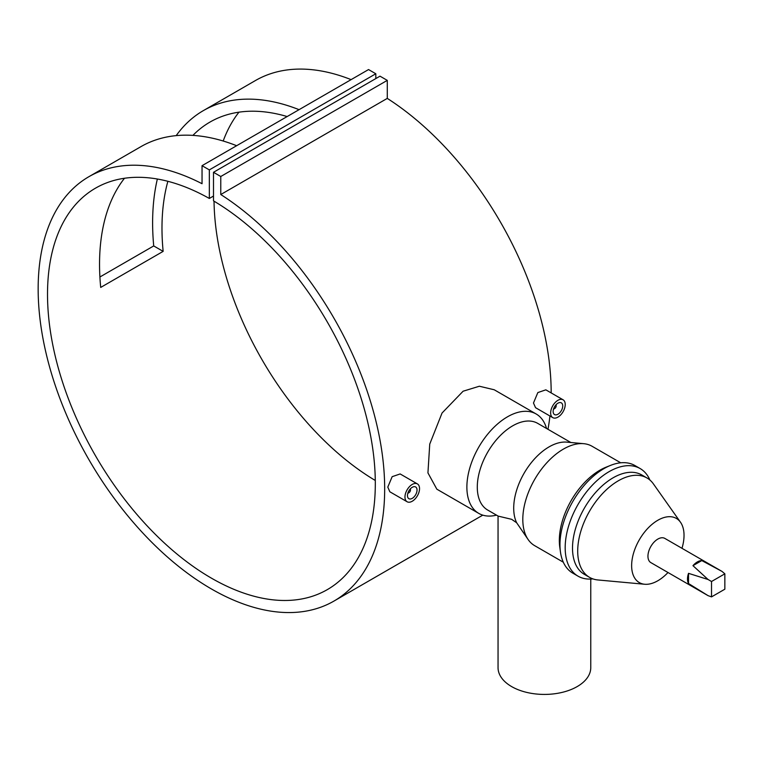 <?xml version="1.0" encoding="UTF-8"?>
<svg xmlns="http://www.w3.org/2000/svg" width="763" height="763" viewBox="0 0 763 763"><rect width="100%" height="100%" fill="white"/><g stroke="black" fill="none" stroke-linecap="round" stroke-linejoin="round"><path stroke-width="1.14" d="M408.682 492.822A2.947 1.698 -60 0 1 408.396 493.012A2.947 1.698 -60 0 1 407.833 493.241M410.141 489.083A2.203 1.278 -60 0 1 410.484 490.008A2.203 1.278 -60 0 1 408.92 492.707A2.203 1.278 -60 0 1 407.947 492.879M410.484 490.008L410.484 489.407A2.947 1.698 -60 0 0 410.399 488.797M407.461 495.588A6.772 3.91 -60 0 1 410.418 488.778A6.772 3.91 -60 0 1 415.635 486.966A6.772 3.91 -60 0 1 417.037 490.065A6.772 3.91 -60 0 1 414.08 496.875A6.772 3.91 -60 0 1 408.863 498.687A6.772 3.91 -60 0 1 407.461 495.588M407.099 501.749L389.855 491.792L387.795 487.118L392.163 476.675L400.155 473.947L417.399 483.904A10.301 5.951 -60 0 1 419.536 488.625A10.301 5.951 -60 0 1 415.034 498.992A10.301 5.951 -60 0 1 407.099 501.749A10.301 5.951 -60 0 1 404.962 497.037A10.301 5.951 -60 0 1 409.464 486.67A10.301 5.951 -60 0 1 417.399 483.904M553.633 408.768A2.203 1.278 120 0 0 554.606 408.596A2.203 1.278 120 0 0 556.17 405.897L556.17 405.296A2.947 1.698 120 0 0 556.084 404.686M556.17 405.897A2.203 1.278 120 0 0 555.826 404.972M553.146 411.476A6.772 3.91 120 0 0 554.548 414.576A6.772 3.91 120 0 0 559.765 412.764A6.772 3.91 120 0 0 562.722 405.954A6.772 3.91 120 0 0 561.32 402.854A6.772 3.91 120 0 0 556.103 404.667A6.772 3.91 120 0 0 553.146 411.476M552.784 417.638L535.54 407.68L533.48 403.007L537.839 392.573L545.841 389.836L563.084 399.793A10.301 5.951 120 0 0 555.149 402.559A10.301 5.951 120 0 0 550.648 412.926A10.301 5.951 120 0 0 552.784 417.638A10.301 5.951 120 0 0 560.719 414.881A10.301 5.951 120 0 0 565.221 404.514A10.301 5.951 120 0 0 563.084 399.793M570.838 442.502L537.686 423.36A50.034 28.889 -60 0 0 512.669 425.84A50.034 28.889 -60 0 0 479.984 469.932A50.034 28.889 -60 0 0 487.652 510.027L498.21 516.122L511.63 519.317L516.646 522.75L528.273 539.737A57.397 33.133 -60 0 1 528.225 492.879A57.397 33.133 -60 0 1 563.39 449.111A57.397 33.133 -60 0 1 583.733 443.684A57.397 33.133 -60 0 1 592.078 446.269L620.71 462.798M590.762 579.05L590.762 667.663A46.352 26.762 180 0 1 562.15 692.384A46.352 26.762 180 0 1 511.63 686.586A46.352 26.762 180 0 1 498.048 667.663L498.048 516.026M496.503 515.139A57.397 33.133 -60 0 1 478.773 513.394A57.397 33.133 -60 0 1 469.97 467.404A57.397 33.133 -60 0 1 507.462 416.827A57.397 33.133 -60 0 1 536.16 413.985A57.397 33.133 -60 0 1 546.546 428.472M536.16 413.985L494.224 389.769L479.374 386.231L463.103 391.219L442.035 413.041L429.741 444.104L427.938 472.888L436.837 489.178L478.773 513.394M667.997 572.517A37.044 21.383 -60 0 1 657.83 580.748A37.044 21.383 -60 0 1 644.706 584.258A37.044 21.383 -60 0 1 632.537 557.257A37.044 21.383 -60 0 1 657.83 520.261A37.044 21.383 -60 0 1 680.501 522.254A37.044 21.383 -60 0 1 681.979 548.301M644.706 584.258L597.944 579.966A57.397 33.133 -60 0 1 589.599 577.381A57.397 33.133 -60 0 1 580.796 531.391A57.397 33.133 -60 0 1 618.288 480.814A57.397 33.133 -60 0 1 646.986 477.972A57.397 33.133 -60 0 1 653.405 483.904L680.501 522.254M589.599 577.381L584.391 574.377A57.397 33.133 -60 0 1 575.598 528.387A57.397 33.133 -60 0 1 613.09 477.81A57.397 33.133 -60 0 1 641.788 474.967L646.986 477.972M592.861 578.879A62.127 35.871 -60 0 1 578.039 576.17A62.127 35.871 -60 0 1 568.521 526.394A62.127 35.871 -60 0 1 609.103 471.648A62.127 35.871 -60 0 1 640.167 468.568A62.127 35.871 -60 0 1 649.914 480.051M578.039 576.17L572.841 573.166A62.127 35.871 -60 0 1 560.462 552.03A62.127 35.871 -60 0 1 603.895 468.644A62.127 35.871 -60 0 1 610.476 465.42A62.127 35.871 -60 0 1 634.959 465.564L640.167 468.568M560.462 552.03L559.784 547.243A57.397 33.133 -60 0 1 599.918 470.199A57.397 33.133 -60 0 1 605.984 467.223L610.476 465.42M563.313 562.207L534.691 545.679A57.397 33.133 -60 0 1 528.273 539.737M516.646 522.75A50.034 28.889 -60 0 1 549.093 446.87A50.034 28.889 -60 0 1 566.823 442.13L583.733 443.684M722.036 571.43L664.821 538.401A13.982 8.069 -60 0 0 657.83 539.088A13.982 8.069 -60 0 0 648.703 551.411A13.982 8.069 -60 0 0 650.849 562.608L708.054 595.645L711.526 596.885L724.85 589.198L724.85 573.814L722.036 571.43L701.788 560.576A13.982 8.069 120 0 0 697.382 561.921A13.982 8.069 120 0 0 692.966 565.669L708.054 579.499L688.531 573.347A13.982 8.069 120 0 0 688.531 583.533L708.054 595.636M236.635 145.714A245.028 141.47 -120 0 0 140.926 146.649L88.899 176.692A245.028 141.47 -120 0 0 88.899 459.622A245.028 141.47 -120 0 0 333.927 601.091A245.028 141.47 -120 0 0 373.221 410.771A245.028 141.47 -120 0 0 220.774 194.527L387.28 98.398L387.28 80.373L379.993 76.166L213.497 172.295L213.497 200.86A231.78 133.821 60 0 1 363.226 405.229A231.78 133.821 60 0 1 327.308 589.627A231.78 133.821 60 0 1 95.518 455.797A231.78 133.821 60 0 1 95.518 188.156A231.78 133.821 60 0 1 209.329 198.456L213.497 196.053M99.905 276.998L153.716 245.934A245.028 141.47 60 0 1 157.359 179.019M176.196 135.633A245.028 141.47 60 0 1 203.368 110.606A245.028 141.47 60 0 1 299.067 109.672M351.104 79.629A245.028 141.47 -120 0 0 255.395 80.563L203.368 110.606M547.958 429.292A245.028 141.47 -120 0 0 549.932 415.988M551.172 392.916A245.028 141.47 -120 0 0 387.28 98.398M209.329 198.456L209.329 169.891L202.042 165.685L202.042 183.711A245.028 141.47 -120 0 0 88.899 176.692M167.87 181.298A231.78 133.821 -120 0 0 163.148 251.37L100.706 287.422A231.78 133.821 60 0 1 124.493 178.265M287.155 116.548A231.78 133.821 -120 0 0 209.987 122.07A231.78 133.821 -120 0 0 192.915 135.394M375.291 480.48A231.78 133.821 60 0 1 214.031 201.174M223.187 141.021A231.78 133.821 60 0 1 238.962 112.18M220.774 194.527L220.774 176.501L387.28 80.373M220.774 176.501L213.497 172.295M375.825 78.57L375.825 73.763L368.548 69.557L202.042 165.685M209.329 169.891L375.825 73.763M688.531 573.347L688.531 583.533M701.788 560.576L692.966 565.669M708.054 579.499L711.526 581.501L711.526 596.885M724.85 573.814L711.526 581.501M553.518 409.13A2.947 1.698 120 0 0 554.081 408.901A2.947 1.698 120 0 0 554.367 408.71M153.716 245.934L163.148 251.37M408.92 492.707L408.396 493.012M333.927 601.091L482.798 515.139M554.606 408.596L554.081 408.901"/></g></svg>
